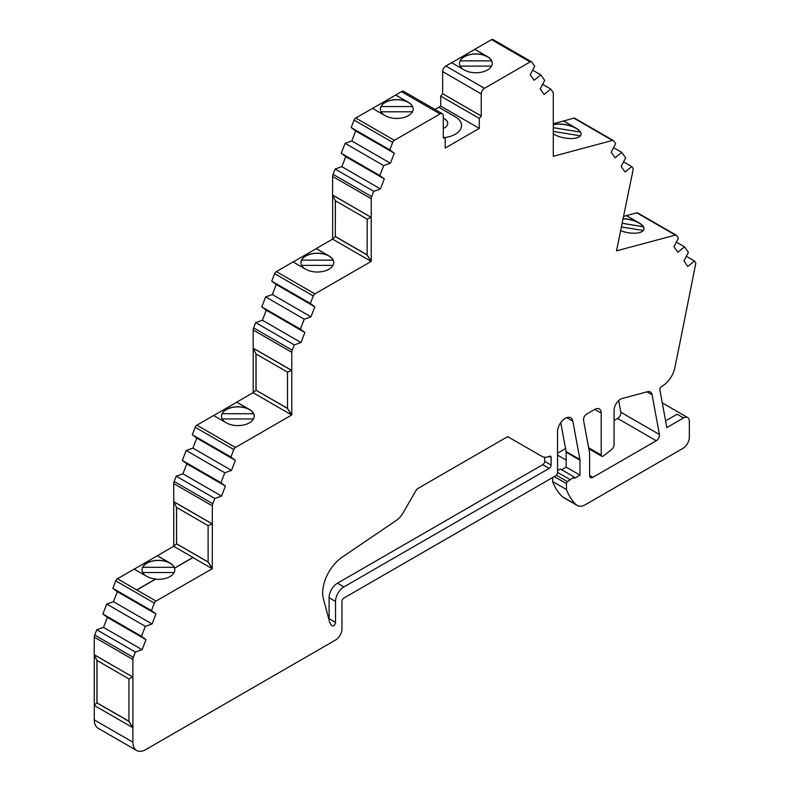 <?xml version="1.0" encoding="UTF-8"?>
<svg xmlns="http://www.w3.org/2000/svg" width="790" height="790" viewBox="0 0 790 790"><rect width="100%" height="100%" fill="white"/><g stroke="black" fill="none" stroke-linecap="round" stroke-linejoin="round"><path stroke-width="1.19" d="M142.052 569.867A16.373 9.45 180 0 1 142.694 567.319L174.156 567.319A16.373 9.45 180 0 1 174.797 569.906A16.373 9.45 0 0 0 174.55 568.217L174.55 568.069A16.373 9.45 0 0 0 170.008 563.033L157.328 555.716L173.672 546.285L176.516 543.767L176.516 507.397M174.156 567.319L142.694 567.279A16.373 9.45 180 0 1 158.425 560.456A16.373 9.45 180 0 1 174.156 567.279M136.858 589.972L155.551 579.179A16.373 9.45 0 0 0 174.156 572.493A16.373 9.45 0 0 0 174.797 569.867M155.551 579.179L155.551 579.031A16.373 9.45 0 0 1 146.841 576.404L134.172 569.086L117.424 578.754A2.725 1.58 120 0 0 115.755 580.838L154.356 603.125A2.725 1.58 -60 0 1 156.025 601.042L136.729 589.903L155.551 579.031M145.696 575.742A16.373 9.45 180 0 1 142.052 569.797A16.373 9.45 180 0 1 152.154 561.058A16.373 9.45 180 0 1 170.008 563.112L157.328 555.795L134.241 569.126M174.55 568.069L192.967 557.424L173.672 546.285M174.55 568.217L192.967 557.582L212.273 568.721L212.332 523.918L173.741 501.63L173.741 483.589L212.332 505.867A4.552 2.627 -60 0 1 212.767 503.763L174.165 481.485A4.552 2.627 120 0 0 173.741 483.589M212.273 568.721L156.025 601.042M154.356 603.125L151.453 610.601L155.946 613.968L117.345 591.68L112.852 588.313L115.755 580.838M103.49 627.388L142.091 649.676L135.376 652.046L133.312 657.339L94.721 635.061L96.775 629.758L103.49 627.388L107.371 617.375L102.888 614.008L106.739 604.064L113.464 601.694L152.055 623.981L155.946 613.968M152.055 623.981L145.34 626.351L141.489 636.296L145.972 639.663L107.371 617.375M142.091 649.676L145.972 639.663M94.227 654.782L132.819 677.07L128.879 678.877L96.874 660.391L94.227 654.782L94.287 637.165L132.888 659.452A4.552 2.627 -60 0 1 133.312 657.339M132.888 659.452L132.888 742.175L94.287 719.888L94.287 705.47M554.284 476.597L566.47 483.628A1.817 1.047 -60 0 1 567.427 481.643L574.192 476.982L574.192 478.473L579.979 475.126L579.979 460.205A4.552 2.627 -60 0 0 579.919 459.533L572.859 421.179A10.922 6.3 -60 0 0 570.736 417.782A10.922 6.3 -60 0 0 562.322 420.705A10.922 6.3 -60 0 0 557.552 431.696L557.552 472.479A2.725 1.58 -60 0 1 555.627 475.817L343.887 598.06A2.725 1.58 120 0 0 341.961 601.407L341.961 628.889A9.095 5.254 -60 0 1 335.523 640.038L145.755 749.601A18.2 10.507 -60 0 1 136.65 750.5A18.2 10.507 -60 0 1 132.888 742.175M566.47 483.628L566.47 489.524L552.644 481.545L552.644 477.545M679.084 347.037L674.848 367.745A18.2 10.507 -60 0 1 662.425 385.935L661.813 386.29A2.725 1.58 120 0 0 659.917 390.033L666.839 427.588L683.557 417.93A8.186 4.73 -60 0 1 687.646 417.525A8.186 4.73 -60 0 1 689.344 421.277L689.344 437.245A9.095 5.254 -60 0 1 682.906 448.384L585.439 504.662A16.373 9.45 -60 0 1 577.253 505.472A16.373 9.45 -60 0 1 576.246 504.731A92.805 53.582 -60 0 1 566.47 489.524M679.064 347.136L695.773 263.445A2.725 1.58 -60 0 0 695.516 262.478L694.519 261.056L687.794 266.437L683.913 260.907L688.406 252.356L684.545 246.875L677.83 252.257L673.939 246.727L678.432 238.175L676.517 235.45A2.725 1.58 -60 0 0 676.21 235.163A2.725 1.58 -60 0 0 675.351 235.094L616.506 250.855L633.096 169.801A2.725 1.58 -60 0 0 632.899 168.221L631.763 166.591L625.038 171.983L621.157 166.453L625.64 157.901L621.789 152.411L615.074 157.793L611.183 152.263L615.677 143.711L613.623 140.798A2.725 1.58 -60 0 0 613.317 140.511A2.725 1.58 -60 0 0 612.457 140.432L553.286 156.292L553.286 93.605A4.552 2.627 -60 0 0 552.852 91.996L550.798 89.073L544.083 94.464L540.202 88.934L544.685 80.383L540.834 74.892L534.109 80.274L530.228 74.754L534.721 66.192L531.818 62.064A2.725 1.58 -60 0 0 531.512 61.788A2.725 1.58 -60 0 0 530.149 61.916L484.448 88.302L445.856 66.014A4.552 2.627 120 0 0 442.637 71.584L481.238 93.872A4.552 2.627 -60 0 1 484.448 88.302M481.238 93.872L481.238 116.012L442.637 93.724L442.637 71.584M384.039 115.004A16.373 9.45 180 0 1 380.395 109.059A16.373 9.45 180 0 1 390.507 100.33A16.373 9.45 180 0 1 408.351 102.374L395.672 95.057L401.468 91.64L440.06 113.928A4.552 2.627 -60 0 1 442.341 113.701A4.552 2.627 -60 0 1 443.279 115.784L443.279 137.924L445.214 138.092L445.214 148.066L479.303 128.385L479.303 118.411L481.238 116.012M440.06 113.928L394.368 140.314L355.767 118.026A2.725 1.58 120 0 0 354.098 120.1L392.699 142.388A2.725 1.58 -60 0 1 394.368 140.314M392.699 142.388L389.796 149.863L394.289 153.23L355.688 130.952L351.204 127.575L354.098 120.1M341.833 166.66L380.434 188.938L373.719 191.318L371.665 196.611L333.064 174.323L335.118 169.03L341.833 166.66L345.724 156.647L341.231 153.27L345.092 143.336L351.807 140.966L390.398 163.244L394.289 153.23M390.398 163.244L383.683 165.614L379.832 175.558L384.315 178.925L345.724 156.647M380.434 188.938L384.315 178.925M332.57 195.061L371.162 217.349L367.123 219.097L335.266 200.7L332.57 195.061L332.63 176.427L371.231 198.715A4.552 2.627 -60 0 1 371.665 196.611M371.231 198.715L371.231 261.381L314.924 293.89L276.322 271.602L293.07 261.934L305.74 269.252A16.373 9.45 0 0 0 323.584 271.306A16.373 9.45 0 0 0 333.696 262.566A16.373 9.45 0 0 0 328.897 255.881L316.227 248.564L332.57 239.133L335.325 236.566L335.325 200.739M262.389 320.236L300.98 342.524L294.265 344.894L292.211 350.187L253.62 327.899L255.674 322.606L262.389 320.236L266.269 310.223L261.786 306.856L265.637 296.912L272.353 294.542L276.243 284.528L271.75 281.161L274.653 273.686L313.255 295.964A2.725 1.58 -60 0 1 314.924 293.89M313.255 295.964L310.351 303.439L314.835 306.816L276.243 284.528M272.353 294.542L310.954 316.829L314.835 306.816M310.954 316.829L304.239 319.2L300.378 329.134L304.871 332.511L266.269 310.223M300.98 342.524L304.871 332.511M291.787 352.291L291.787 370.431L253.185 348.143L253.185 330.013L291.787 352.291A4.552 2.627 -60 0 1 292.211 350.187M291.717 370.471L253.116 348.183L255.921 353.881L287.442 372.08L291.787 370.431L291.787 414.957L235.469 447.466L196.878 425.178A2.725 1.58 120 0 0 195.199 427.262L233.8 449.54A2.725 1.58 -60 0 1 235.469 447.466M233.8 449.54L230.907 457.015L235.39 460.392L196.789 438.104L192.306 434.737L195.199 427.262M174.165 481.485L176.219 476.182L182.934 473.812L186.825 463.799L182.332 460.432L186.193 450.488L192.908 448.118L231.51 470.406L235.39 460.392M231.51 470.406L224.785 472.776L220.933 482.71L225.417 486.087L186.825 463.799M182.934 473.812L221.536 496.1L225.417 486.087M221.536 496.1L214.821 498.47L212.767 503.763M212.332 505.867L212.273 523.958L173.672 501.67L176.447 507.358L208.047 525.607L212.273 523.958M403.098 512.878A15.464 8.927 -60 0 1 396.323 520.432L342.04 557.256A30.02 17.331 120 0 0 323.387 598.79L329.43 621.355A19.108 11.03 120 0 0 332.116 625.779A2.725 1.58 120 0 0 332.235 625.858A2.725 1.58 120 0 0 334.338 625.127A2.725 1.58 120 0 0 335.523 622.382L335.523 601.407A11.83 6.824 -60 0 1 343.887 586.921L549.188 468.391A2.725 1.58 120 0 0 551.124 465.043L551.124 457.519A2.725 1.58 120 0 0 550.561 456.274A2.725 1.58 120 0 0 549.406 456.304A17.281 9.984 -60 0 1 542.088 456.482L507.674 436.643L417.634 488.635A2.725 1.58 120 0 0 416.271 490.067L403.098 512.878M594.781 409.388L586.723 414.039A4.552 2.627 120 0 0 583.563 420.28L589.577 452.897A4.552 2.627 -60 0 1 589.626 453.569L589.626 475.501A4.552 2.627 120 0 0 590.574 477.585A4.552 2.627 120 0 0 592.846 477.358L656.253 440.751A4.552 2.627 120 0 0 659.413 434.51L652.096 394.812A9.095 5.254 120 0 0 650.328 391.978A9.095 5.254 120 0 0 647.445 391.722L622.174 398.496A9.095 5.254 120 0 0 614.077 410.346L614.077 444.503A4.552 2.627 -60 0 1 611.42 449.698L603.471 455.899A2.725 1.58 -60 0 1 601.773 456.265A2.725 1.58 -60 0 1 601.21 455.01L601.21 413.101A9.095 5.254 120 0 0 599.324 408.934A9.095 5.254 120 0 0 594.781 409.388L601.21 413.101M623.093 218.662A16.373 6.685 -168.4 0 1 639.071 222.968L626.401 215.66L623.547 216.421M553.286 124.662A16.373 6.685 -168.4 0 1 576.177 128.316L563.507 120.998L553.286 123.734M225.14 422.166A16.373 9.45 180 0 1 221.496 416.221A16.373 9.45 180 0 1 231.608 407.482A16.373 9.45 180 0 1 249.452 409.536L236.783 402.219L213.685 415.55M304.584 268.58A16.373 9.45 180 0 1 300.941 262.645A16.373 9.45 180 0 1 311.053 253.906A16.373 9.45 180 0 1 328.897 255.96L316.227 248.643L293.13 261.974M463.157 69.323A16.373 9.45 180 0 1 459.523 63.378A16.373 9.45 180 0 1 469.625 54.648A16.373 9.45 180 0 1 487.479 56.692L474.8 49.375L451.712 62.706M395.672 95.057L372.584 108.398M461.567 125.521A21.379 12.344 0 0 0 455.307 116.831L438.776 107.282L435.004 109.464M443.279 118.135A11.376 6.567 180 0 1 447.703 123.329A11.376 6.567 180 0 1 443.279 128.533M132.819 727.718L128.879 721.359L96.874 702.883L94.227 705.44L132.888 727.679L128.948 721.319L128.948 678.847M128.948 721.25L96.933 702.843L96.933 660.43M94.287 705.371L94.287 654.92M94.287 654.742L132.819 677.07M208.116 525.577L208.116 562.016L212.332 568.533M173.741 546.226L173.741 501.808M291.787 414.957L287.511 408.4L287.511 372.06M287.511 408.331L255.98 390.201L255.98 353.92M253.185 392.65L253.185 348.311M332.63 239.074L332.63 195.199M335.266 236.605L367.123 254.992L371.162 261.411L332.57 239.133M367.123 254.992L367.192 219.067M367.192 254.963L371.231 261.381M614.077 420.527L617.652 418.463A4.552 2.627 120 0 0 620.812 412.222L618.669 400.579M563.507 120.998L573.856 118.145L612.457 140.432M575.031 118.51A2.725 1.58 120 0 0 574.715 118.224A2.725 1.58 120 0 0 573.856 118.145M626.401 215.66L636.75 212.806L675.351 235.094M637.925 213.172A2.725 1.58 120 0 0 637.609 212.885A2.725 1.58 120 0 0 636.75 212.806M557.552 453.164L565.541 448.552M136.65 750.5L98.059 728.212A18.2 10.507 -60 0 1 94.287 719.888M94.721 635.061A4.552 2.627 120 0 0 94.287 637.165M113.464 601.694L117.345 591.68M192.908 448.118L196.789 438.104M196.878 425.178L213.616 415.51L226.296 422.828A16.373 9.45 0 0 0 244.14 424.882A16.373 9.45 0 0 0 254.252 416.142A16.373 9.45 0 0 0 249.452 409.457L236.783 402.14L253.116 392.709L291.717 414.997L287.442 408.44L255.98 390.201M253.62 327.899A4.552 2.627 120 0 0 253.185 330.013M276.322 271.602A2.725 1.58 120 0 0 274.653 273.686M333.064 174.323A4.552 2.627 120 0 0 332.63 176.427M351.807 140.966L355.688 130.952M355.767 118.026L372.515 108.358L385.194 115.676A16.373 9.45 -0 0 0 403.038 117.72A16.373 9.45 -0 0 0 413.14 108.99A16.373 9.45 -0 0 0 408.351 102.305L395.672 94.988M442.341 113.701L403.739 91.423A4.552 2.627 120 0 0 401.468 91.64M438.776 107.282L440.711 106.097L440.711 96.123L442.637 93.724M445.856 66.014L451.643 62.677L464.313 69.994A16.373 9.45 -0 0 0 482.167 72.038A16.373 9.45 -0 0 0 492.269 63.309A16.373 9.45 -0 0 0 487.479 56.623L474.8 49.306L491.548 39.638L530.149 61.916M493.217 39.786A2.725 1.58 120 0 0 492.911 39.5A2.725 1.58 120 0 0 491.548 39.638M332.63 195.021L371.162 217.349M557.552 455.119L566.154 460.086M620.624 230.72A16.373 6.685 11.6 0 0 643.949 229.169A16.373 6.685 11.6 0 0 639.09 222.889L626.421 215.571M553.286 133.915L553.83 134.231A16.373 6.685 11.6 0 0 570.676 138.556A16.373 6.685 11.6 0 0 581.055 134.517A16.373 6.685 11.6 0 0 576.196 128.237L563.527 120.919M443.279 136.986L445.214 138.092M380.395 109.139A16.373 9.45 180 0 1 381.037 106.581L412.499 106.581A16.373 9.45 180 0 1 413.14 109.099M412.499 106.581L381.037 106.551A16.373 9.45 180 0 1 396.768 99.718A16.373 9.45 180 0 1 412.499 106.551M301.592 260.127A16.373 9.45 180 0 1 328.897 256.069A16.373 9.45 180 0 1 333.054 260.127L301.592 260.127L333.054 260.167A16.373 9.45 180 0 1 333.696 262.675M300.95 262.715A16.373 9.45 180 0 1 301.592 260.167M222.138 413.703A16.373 9.45 180 0 1 249.452 409.645A16.373 9.45 180 0 1 253.6 413.703L222.138 413.703L253.6 413.743A16.373 9.45 180 0 1 254.252 416.251M221.496 416.291A16.373 9.45 180 0 1 222.138 413.743M561.65 469.744L566.154 467.147L566.154 452.216A4.552 2.627 120 0 0 566.094 451.544L560.762 422.611M577.253 505.472L563.418 497.493A16.373 9.45 -60 0 1 562.411 496.742A92.805 53.582 -60 0 1 552.644 481.545M557.552 470.623L560.357 469.003L574.192 476.982M665.595 420.873L677.119 414.217L683.557 417.93M623.063 218.791A16.373 6.685 -168.4 0 1 639.051 223.096A16.373 6.685 -168.4 0 1 643.248 226.691L622.145 223.274M622.145 223.313L643.238 226.74A16.373 6.685 -168.4 0 1 643.919 229.288M553.286 127.694L580.344 132.078A16.373 6.685 -168.4 0 1 581.025 134.636M580.344 132.078L553.286 127.654M553.286 124.781A16.373 6.685 -168.4 0 1 580.354 132.039M459.523 63.457A16.373 9.45 180 0 1 460.165 60.899L460.165 60.86A16.373 9.45 180 0 1 475.896 54.036A16.373 9.45 180 0 1 491.627 60.86L491.627 60.86A16.373 9.45 180 0 1 492.269 63.417M479.303 118.411L440.711 96.123M438.776 107.213L455.307 116.752A21.379 12.344 180 0 1 461.567 125.482A21.379 12.344 180 0 1 444.336 137.598M440.711 106.097L479.303 128.385M579.979 475.126L566.154 467.147M343.887 586.921L337.458 583.208L542.76 464.678A2.725 1.58 120 0 0 544.685 461.33L544.685 457.262M337.458 583.208A11.83 6.824 120 0 0 329.094 597.694L335.523 601.407M328.956 619.577A2.725 1.58 120 0 0 329.094 618.659L329.094 597.694M389.796 149.863L351.204 127.575M335.118 169.03L373.719 191.318M310.351 303.439L271.75 281.161M255.674 322.606L294.265 344.894M230.907 457.015L192.306 434.737M176.219 476.182L214.821 498.47M151.453 610.601L112.852 588.313M96.775 629.758L135.376 652.046M550.798 89.073L542.602 84.342M694.519 261.056L686.322 256.325M631.763 166.591L623.567 161.861M569.857 479.481L557.552 472.381M383.683 165.614L345.092 143.336M341.231 153.27L379.832 175.558M304.239 319.2L265.637 296.912M261.786 306.856L300.378 329.134M224.785 472.776L186.193 450.488M182.332 460.432L220.933 482.71M145.34 626.351L106.739 604.064M102.888 614.008L141.489 636.296M676.349 242.135L684.545 246.875M613.593 147.681L621.789 152.411M532.638 70.162L540.834 74.892M335.394 200.779L335.325 236.566M335.394 236.526L367.192 254.884M256.049 390.161L256.049 353.959M255.921 390.24L253.116 392.709M208.116 561.937L176.516 543.767M176.447 543.806L208.116 562.016M176.575 543.727L176.575 507.437M208.047 562.045L212.273 568.573M97.002 702.804L97.002 660.47M443.279 118.204A11.376 6.567 180 0 1 447.703 123.368M381.096 111.805L412.4 111.805M491.627 60.86L460.165 60.86L491.627 60.899M460.224 66.113L491.528 66.113M301.652 265.381L332.955 265.381M222.197 418.957L253.511 418.957M142.753 572.533L174.136 572.533M553.286 131.426L580.403 135.821M621.404 226.937L643.297 230.483M136.729 589.903L117.424 578.754M620.812 412.222L659.413 434.51M656.253 440.751L617.652 418.463M572.859 421.179L566.736 417.643M652.096 394.812L646.971 391.85M589.626 475.501L592.846 477.358M579.919 459.533L566.094 451.544M576.246 504.731L562.411 496.742M588.629 447.752L601.21 455.01M566.154 452.216L579.979 460.205M551.124 457.519L549.178 456.403M551.124 465.043L544.685 461.33M549.188 468.391L542.76 464.678M335.523 622.382L329.094 618.659M567.427 481.643L556.338 475.244M662.287 402.88L687.646 417.525M637.609 212.885L676.21 235.163M574.715 118.224L613.317 140.511M492.911 39.5L531.512 61.788M588.817 448.779L601.773 456.265"/></g></svg>
